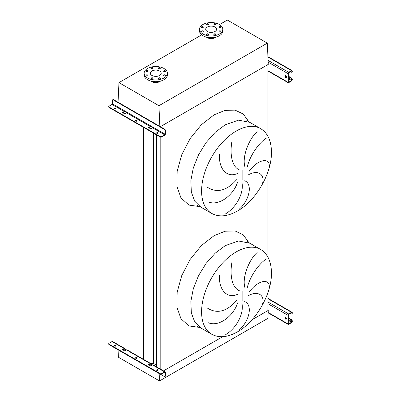 <?xml version="1.0" encoding="UTF-8"?>
<svg xmlns="http://www.w3.org/2000/svg" width="401" height="401" viewBox="0 0 401 401"><rect width="100%" height="100%" fill="white"/><g stroke="black" fill="none" stroke-linecap="round" stroke-linejoin="round"><path stroke-width="0.6" d="M262.5 304.419C265.126 295.241 257.903 290.274 248.525 295.607M249.166 292.149C257.597 280.289 269.231 278.114 269.342 286.565M266.5 258.926C260.294 262.424 250.294 275.031 247.227 287.863M244.881 287.557C241.818 277.241 249.477 259.071 257.161 252.51M244.67 301.637C252.46 304.344 250.259 320.168 239.267 330.003M262.5 183.578C265.126 174.405 257.903 169.433 248.525 174.771M249.166 171.307C257.597 159.453 269.231 157.272 269.342 165.723M266.5 138.084C260.294 141.583 250.294 154.19 247.227 167.022M244.881 166.716C241.818 156.4 249.477 138.235 257.161 131.668M244.67 180.796C252.46 183.503 250.259 199.327 239.267 209.162M225.698 213.778C237.287 206.781 244.084 191.828 241.928 182.63M206.951 186.951C216.66 193.407 226.525 191.001 236.55 179.738M237.603 182.064C233.507 195.317 218.781 206.274 208.495 201.954M232.169 140.17C229.472 153.678 231.773 167.172 239.828 170.094M237.733 173.362C226.931 178.57 218.299 168.52 219.558 154.059M118.064 349.817L118.39 357.211L159.508 380.95L267.893 318.374L268.269 310.389L252.008 319.772L267.968 310.559L267.968 292.509M267.968 257.221L267.968 171.668M267.968 136.38L267.968 64.561L160.365 126.686L268.269 64.391L267.327 43.133L227.347 20.05L219.497 24.581M160.179 368.98L160.179 136.551A1.058 0.612 0 0 0 161.673 136.551L161.673 136.982L164.661 135.252A1.058 0.612 120 0 0 165.407 133.959L165.407 130.465L165.037 130.681L165.037 134.175A0.526 0.306 -60 0 1 164.661 134.821L161.673 136.551M163.478 370.885L222.725 336.68L163.478 370.885M156.405 366.805L156.405 134.801M150.696 363.507L153.513 363.507L153.513 133.132M153.513 363.507L156.405 365.176M143.498 359.707L143.498 127.348M118.019 345L118.019 112.641M225.698 334.619C237.287 327.622 244.084 312.67 241.928 303.472M232.169 261.011C229.472 274.52 231.773 288.008 239.828 290.931M237.733 294.204C226.931 299.412 218.299 289.357 219.558 274.901M206.951 307.793C216.66 314.249 226.525 311.843 236.55 300.58M237.603 302.905C233.507 316.158 218.781 327.116 208.495 322.795M220.62 26.772A0.952 0.551 0 0 0 219.583 26.651A0.952 0.551 0 0 0 218.996 27.158A0.952 0.551 0 0 0 219.277 27.549A0.952 0.551 0 0 0 220.309 27.664A0.952 0.551 0 0 0 220.901 27.158A0.952 0.551 0 0 0 220.62 26.772M215.472 23.799A0.952 0.551 0 0 0 214.435 23.679A0.952 0.551 0 0 0 213.848 24.185A0.952 0.551 0 0 0 214.124 24.576A0.952 0.551 0 0 0 215.162 24.692A0.952 0.551 0 0 0 215.748 24.185A0.952 0.551 0 0 0 215.472 23.799M208.189 23.799A0.952 0.551 0 0 0 207.152 23.679A0.952 0.551 0 0 0 206.565 24.185A0.952 0.551 0 0 0 206.846 24.576A0.952 0.551 0 0 0 207.878 24.692A0.952 0.551 0 0 0 208.47 24.185A0.952 0.551 0 0 0 208.189 23.799M203.041 26.772A0.952 0.551 0 0 0 202.004 26.651A0.952 0.551 0 0 0 201.417 27.158A0.952 0.551 0 0 0 201.693 27.549A0.952 0.551 0 0 0 202.731 27.664A0.952 0.551 0 0 0 203.317 27.158A0.952 0.551 0 0 0 203.041 26.772M203.041 30.972A0.952 0.551 0 0 0 202.004 30.857A0.952 0.551 0 0 0 201.417 31.363A0.952 0.551 0 0 0 201.693 31.749A0.952 0.551 0 0 0 202.731 31.869A0.952 0.551 0 0 0 203.317 31.363A0.952 0.551 0 0 0 203.041 30.972M208.189 33.945A0.952 0.551 0 0 0 207.152 33.829A0.952 0.551 0 0 0 206.565 34.336A0.952 0.551 0 0 0 206.846 34.722A0.952 0.551 0 0 0 207.878 34.842A0.952 0.551 0 0 0 208.47 34.336A0.952 0.551 0 0 0 208.189 33.945M215.472 33.945A0.952 0.551 0 0 0 214.435 33.829A0.952 0.551 0 0 0 213.848 34.336A0.952 0.551 0 0 0 214.124 34.722A0.952 0.551 0 0 0 215.162 34.842A0.952 0.551 0 0 0 215.748 34.336A0.952 0.551 0 0 0 215.472 33.945M220.62 30.972A0.952 0.551 0 0 0 219.583 30.857A0.952 0.551 0 0 0 218.996 31.363A0.952 0.551 0 0 0 219.277 31.749A0.952 0.551 0 0 0 220.309 31.869A0.952 0.551 0 0 0 220.901 31.363A0.952 0.551 0 0 0 220.62 30.972M219.382 34.01A11.629 6.712 180 0 1 206.705 35.463A11.629 6.712 180 0 1 199.528 29.263A11.629 6.712 180 0 1 202.936 24.511A11.629 6.712 180 0 1 215.608 23.057A11.629 6.712 180 0 1 222.786 29.263A11.629 6.712 180 0 1 219.382 34.01M222.786 29.263L222.786 30.987A11.629 6.712 180 0 1 219.382 35.734A11.629 6.712 180 0 1 206.705 37.188A11.629 6.712 180 0 1 199.528 30.987L199.528 29.263M215.933 37.108A5.709 3.298 180 0 1 215.192 37.634A5.709 3.298 180 0 1 206.38 37.108M212.66 32.281A5.444 3.143 0 0 0 209.653 32.281M207.307 27.037A5.444 3.143 180 0 1 213.242 26.356A5.444 3.143 180 0 1 216.6 29.263A5.444 3.143 180 0 1 215.006 31.484A5.444 3.143 180 0 1 209.071 32.165A5.444 3.143 180 0 1 205.713 29.263A5.444 3.143 180 0 1 207.307 27.037M165.232 70.746A0.952 0.551 0 0 0 164.194 70.626A0.952 0.551 0 0 0 163.608 71.137A0.952 0.551 0 0 0 163.884 71.523A0.952 0.551 0 0 0 164.921 71.644A0.952 0.551 0 0 0 165.508 71.137A0.952 0.551 0 0 0 165.232 70.746M160.079 67.774A0.952 0.551 0 0 0 159.042 67.654A0.952 0.551 0 0 0 158.455 68.16A0.952 0.551 0 0 0 158.736 68.551A0.952 0.551 0 0 0 159.773 68.671A0.952 0.551 0 0 0 160.36 68.16A0.952 0.551 0 0 0 160.079 67.774M152.801 67.774A0.952 0.551 0 0 0 151.763 67.654A0.952 0.551 0 0 0 151.177 68.16A0.952 0.551 0 0 0 151.453 68.551A0.952 0.551 0 0 0 152.49 68.671A0.952 0.551 0 0 0 153.077 68.16A0.952 0.551 0 0 0 152.801 67.774M147.648 70.746A0.952 0.551 0 0 0 146.616 70.626A0.952 0.551 0 0 0 146.024 71.137A0.952 0.551 0 0 0 146.305 71.523A0.952 0.551 0 0 0 147.342 71.644A0.952 0.551 0 0 0 147.929 71.137A0.952 0.551 0 0 0 147.648 70.746M147.648 74.952A0.952 0.551 0 0 0 146.616 74.832A0.952 0.551 0 0 0 146.024 75.338A0.952 0.551 0 0 0 146.305 75.729A0.952 0.551 0 0 0 147.342 75.849A0.952 0.551 0 0 0 147.929 75.338A0.952 0.551 0 0 0 147.648 74.952M152.801 77.924A0.952 0.551 0 0 0 151.763 77.804A0.952 0.551 0 0 0 151.177 78.31A0.952 0.551 0 0 0 151.453 78.701A0.952 0.551 0 0 0 152.49 78.822A0.952 0.551 0 0 0 153.077 78.31A0.952 0.551 0 0 0 152.801 77.924M160.079 77.924A0.952 0.551 0 0 0 159.042 77.804A0.952 0.551 0 0 0 158.455 78.31A0.952 0.551 0 0 0 158.736 78.701A0.952 0.551 0 0 0 159.773 78.822A0.952 0.551 0 0 0 160.36 78.31A0.952 0.551 0 0 0 160.079 77.924M165.232 74.952A0.952 0.551 0 0 0 164.194 74.832A0.952 0.551 0 0 0 163.608 75.338A0.952 0.551 0 0 0 163.884 75.729A0.952 0.551 0 0 0 164.921 75.849A0.952 0.551 0 0 0 165.508 75.338A0.952 0.551 0 0 0 165.232 74.952M163.989 77.984A11.629 6.712 180 0 1 151.317 79.438A11.629 6.712 180 0 1 144.139 73.238A11.629 6.712 180 0 1 147.543 68.491A11.629 6.712 180 0 1 160.22 67.037A11.629 6.712 180 0 1 167.397 73.238A11.629 6.712 180 0 1 163.989 77.984M167.397 73.238L167.397 74.962A11.629 6.712 180 0 1 163.989 79.709A11.629 6.712 180 0 1 151.317 81.167A11.629 6.712 180 0 1 144.139 74.962L144.139 73.238M157.272 76.26A5.444 3.143 0 0 0 154.265 76.26M151.919 71.017A5.444 3.143 180 0 1 157.849 70.335A5.444 3.143 180 0 1 161.212 73.238A5.444 3.143 180 0 1 159.618 75.458A5.444 3.143 180 0 1 153.683 76.14A5.444 3.143 180 0 1 150.325 73.238A5.444 3.143 180 0 1 151.919 71.017M160.54 81.087A5.709 3.298 180 0 1 159.804 81.609A5.709 3.298 180 0 1 150.992 81.087M159.854 126.39L158.936 105.709L118.957 82.626L201.673 34.872M158.936 105.709L267.327 43.133M118.957 82.626L118.044 102.255M159.508 380.95L159.834 373.933M268.269 310.389L267.968 310.214M285.682 75.739A1.058 0.612 -120 0 0 285.156 75.689A1.058 0.612 -120 0 0 284.991 76.536A1.058 0.612 -120 0 0 285.682 77.468A1.058 0.612 -120 0 0 286.214 77.518A1.058 0.612 -120 0 0 286.374 76.671A1.058 0.612 -120 0 0 285.682 75.739M286.364 77.353A1.058 0.612 60 0 1 286.058 77.253A1.058 0.612 60 0 1 285.377 75.639M288.299 76.13L291.512 77.984A1.058 0.612 60 0 1 292.264 79.278L291.888 79.929A0.526 0.306 -60 0 1 291.512 80.576L288.675 82.215A0.526 0.306 -60 0 1 288.299 81.999L288.299 73.368A0.526 0.306 -60 0 1 288.675 72.721L291.512 71.082A0.526 0.306 -60 0 1 291.888 71.298L291.888 71.729L292.264 71.082A1.058 0.612 120 0 0 292.043 70.596A1.058 0.612 120 0 0 291.512 70.646L288.675 72.29A1.058 0.612 120 0 0 287.928 73.584L287.928 82.215A1.058 0.612 120 0 0 288.144 82.696A1.058 0.612 120 0 0 288.675 82.646L291.512 81.007A1.058 0.612 120 0 0 292.264 79.709L292.264 79.278M288.299 76.561L291.141 78.2L291.512 77.984M292.264 71.513A1.058 0.612 60 0 1 292.043 71.995L291.667 72.21A1.058 0.612 -120 0 0 291.888 71.729M290.394 71.729L291.141 72.16A1.058 0.612 -120 0 0 291.667 72.21M291.888 79.493A1.058 0.612 -120 0 0 291.141 78.2M136.896 121.057A0.742 0.426 0 0 0 136.781 120.967A0.742 0.426 0 0 0 135.618 121.057M135.733 121.142A0.742 0.426 180 0 1 135.518 120.841A0.742 0.426 180 0 1 135.974 120.445A0.742 0.426 180 0 1 136.781 120.536A0.742 0.426 180 0 1 136.997 120.841A0.742 0.426 180 0 1 136.54 121.232A0.742 0.426 180 0 1 135.733 121.142M115.819 108.887A0.742 0.426 0 0 0 115.699 108.801A0.742 0.426 0 0 0 114.541 108.887M114.656 108.972A0.742 0.426 180 0 1 114.435 108.671A0.742 0.426 180 0 1 114.897 108.275A0.742 0.426 180 0 1 115.699 108.365A0.742 0.426 180 0 1 115.919 108.671A0.742 0.426 180 0 1 115.463 109.062A0.742 0.426 180 0 1 114.656 108.972M157.974 133.227A0.742 0.426 0 0 0 157.859 133.137A0.742 0.426 0 0 0 156.701 133.227M156.816 133.312A0.742 0.426 180 0 1 156.596 133.012A0.742 0.426 180 0 1 157.052 132.616A0.742 0.426 180 0 1 157.859 132.706A0.742 0.426 180 0 1 158.079 133.012A0.742 0.426 180 0 1 157.618 133.403A0.742 0.426 180 0 1 156.816 133.312M124.901 111.007A1.058 0.612 -60 0 1 124.225 111.904L122.801 112.726A0.526 0.306 180 0 1 122.801 112.295L124.225 111.473A0.526 0.306 120 0 0 124.596 110.826L126.836 112.12A0.526 0.306 -60 0 1 126.465 112.771L125.047 113.588A0.526 0.306 180 0 1 124.295 113.588L122.801 112.726L122.801 112.295M150.916 126.024A1.058 0.612 -60 0 1 150.235 126.927L148.816 127.744A0.526 0.306 180 0 1 148.816 127.312L150.235 126.495A0.526 0.306 120 0 0 150.611 125.844L152.851 127.142A0.526 0.306 -60 0 1 152.48 127.789L151.057 128.606A0.526 0.306 180 0 1 150.31 128.606L148.816 127.744L148.816 127.312M112.631 99.814L113.007 99.598A1.058 0.612 60 0 1 113.533 99.648L113.157 99.864A1.058 0.612 -120 0 0 112.631 99.814A1.058 0.612 -120 0 0 112.41 100.295L112.41 103.794A0.526 0.306 -60 0 1 112.039 104.44L109.047 106.165A1.058 0.612 0 0 0 108.736 106.596A1.058 0.612 0 0 0 109.047 107.032L109.047 107.463L160.179 136.982A1.058 0.612 180 0 0 161.673 136.982M109.047 107.463A1.058 0.612 180 0 1 108.736 107.032L108.736 106.596M109.047 107.032L160.179 136.551M113.533 99.648L164.661 129.167A1.058 0.612 60 0 1 165.407 130.465M113.157 99.864L164.29 129.383L164.661 129.167M165.037 130.681A1.058 0.612 -120 0 0 164.29 129.383M285.682 317.422A1.058 0.612 -120 0 0 285.156 317.371A1.058 0.612 -120 0 0 284.991 318.219A1.058 0.612 -120 0 0 285.682 319.151A1.058 0.612 -120 0 0 286.214 319.201A1.058 0.612 -120 0 0 286.374 318.354A1.058 0.612 -120 0 0 285.682 317.422M286.364 319.036A1.058 0.612 60 0 1 286.058 318.93A1.058 0.612 60 0 1 285.377 317.321M288.299 317.813L291.512 319.667A1.058 0.612 60 0 1 292.264 320.96L291.888 321.607A0.526 0.306 -60 0 1 291.512 322.254L288.675 323.898A0.526 0.306 -60 0 1 288.299 323.682L288.299 315.051A0.526 0.306 -60 0 1 288.675 314.399L291.512 312.76A0.526 0.306 -60 0 1 291.888 312.975L291.888 313.407L292.264 312.76A1.058 0.612 120 0 0 292.043 312.279A1.058 0.612 120 0 0 291.512 312.329L288.675 313.968A1.058 0.612 120 0 0 287.928 315.266L287.928 323.898A1.058 0.612 120 0 0 288.144 324.379A1.058 0.612 120 0 0 288.675 324.329L291.512 322.69A1.058 0.612 120 0 0 292.264 321.391L292.264 320.96M288.299 318.244L291.141 319.883L291.512 319.667M292.264 313.191A1.058 0.612 60 0 1 292.043 313.677L291.667 313.893A1.058 0.612 -120 0 0 291.888 313.407M290.394 313.407L291.141 313.838A1.058 0.612 -120 0 0 291.667 313.893M291.888 321.176A1.058 0.612 -120 0 0 291.141 319.883M157.859 369.812A0.742 0.426 0 0 0 157.052 369.722A0.742 0.426 0 0 0 156.596 370.118A0.742 0.426 0 0 0 156.816 370.419A0.742 0.426 0 0 0 157.618 370.509A0.742 0.426 0 0 0 158.079 370.118A0.742 0.426 0 0 0 157.859 369.812M156.701 370.334A0.742 0.426 180 0 1 157.859 370.248A0.742 0.426 180 0 1 157.974 370.334M115.699 345.477A0.742 0.426 0 0 0 114.897 345.381A0.742 0.426 0 0 0 114.435 345.777A0.742 0.426 0 0 0 114.656 346.078A0.742 0.426 0 0 0 115.463 346.173A0.742 0.426 0 0 0 115.919 345.777A0.742 0.426 0 0 0 115.699 345.477M114.541 345.993A0.742 0.426 180 0 1 115.699 345.908A0.742 0.426 180 0 1 115.819 345.993M136.781 357.642A0.742 0.426 0 0 0 135.974 357.552A0.742 0.426 0 0 0 135.518 357.948A0.742 0.426 0 0 0 135.733 358.248A0.742 0.426 0 0 0 136.54 358.339A0.742 0.426 0 0 0 136.997 357.948A0.742 0.426 0 0 0 136.781 357.642M135.618 358.163A0.742 0.426 180 0 1 136.781 358.078A0.742 0.426 180 0 1 136.896 358.163M148.816 364.419L148.816 364.85L150.31 365.717A0.526 0.306 0 0 0 151.057 365.717L152.48 364.895L150.982 364.033A1.058 0.612 120 0 0 150.766 363.547A1.058 0.612 120 0 0 150.235 363.602L148.816 364.419A0.526 0.306 0 0 0 148.816 364.85L150.235 364.033A0.526 0.306 -60 0 1 150.611 364.248L152.104 365.11M164.661 372.359A0.526 0.306 -60 0 1 165.037 372.574L165.037 376.073L165.407 375.857L165.407 372.359A1.058 0.612 120 0 0 165.192 371.877A1.058 0.612 120 0 0 164.661 371.927L161.673 373.657L161.673 374.088L164.661 372.359L165.037 372.574M150.235 363.602L124.972 349.015A1.058 0.612 120 0 0 124.751 348.529A1.058 0.612 120 0 0 124.225 348.579L122.801 349.401A0.526 0.306 0 0 0 122.801 349.832L124.295 350.695A0.526 0.306 0 0 0 125.047 350.695L126.465 349.878A1.058 0.612 -60 0 1 126.992 349.822L150.766 363.547M164.661 371.927L152.48 364.895A1.058 0.612 -60 0 1 153.007 364.84L165.192 371.877M112.927 346.805A1.058 0.612 -120 0 0 113.157 346.985L164.29 376.504A1.058 0.612 -120 0 0 164.816 376.554A1.058 0.612 -120 0 0 165.037 376.073M126.089 350.093L124.596 349.231A0.526 0.306 -60 0 0 124.225 349.015L124.972 349.015M124.751 348.529L112.566 341.497A1.058 0.612 120 0 0 112.039 341.547L109.047 343.271A1.058 0.612 0 0 0 108.736 343.702A1.058 0.612 0 0 0 109.047 344.138L109.047 344.569L160.179 374.088L160.179 373.657A1.058 0.612 0 0 0 161.673 373.657M109.047 344.569A1.058 0.612 180 0 1 108.736 344.138L108.736 343.702M122.801 349.401L122.801 349.832L124.225 349.015M161.673 374.088A1.058 0.612 180 0 1 160.179 374.088M109.047 344.138L160.179 373.657M165.407 375.857A1.058 0.612 60 0 1 165.192 376.338L164.816 376.554M150.982 364.033L150.235 364.033M260.67 249.482L249.758 243.181L238.53 241.001L225.287 245.607L215.237 253.131L206.059 263.442L198.53 275.667L193.312 288.74L190.841 301.542L191.342 312.965L194.761 322.033L200.811 327.958L211.728 334.259C219.061 338.188 227.648 337.381 237.482 331.843C256.129 321.472 271.983 293.838 271.452 272.595C271.241 261.512 267.647 253.808 260.67 249.482A48.947 28.26 120 0 0 236.199 251.908A48.947 28.26 120 0 0 204.224 295.041A48.947 28.26 120 0 0 211.728 334.259M248.921 242.675L243.277 234.891L235.081 230.961L225.056 231.232L214.074 235.683L201.372 245.567L190.164 259.397L181.768 275.537L177.167 292.103L176.906 307.136L181.016 318.87L189.011 325.933L199.954 327.487M242.881 300.479L242.881 290.981M260.67 128.646L249.758 122.345L238.53 120.165L225.287 124.766L215.237 132.29L206.059 142.606L198.53 154.826L193.312 167.899L190.841 180.701L191.342 192.124L194.761 201.192L200.811 207.116L211.728 213.417C219.061 217.347 227.648 216.54 237.482 211.001C256.129 200.63 271.983 172.996 271.452 151.753C271.241 140.671 267.647 132.967 260.67 128.646A48.947 28.26 120 0 0 236.199 131.067A48.947 28.26 120 0 0 204.224 174.199A48.947 28.26 120 0 0 211.728 213.417M199.954 206.645L189.016 205.096L181.016 198.034L176.906 186.29L177.167 171.262L181.763 154.701L190.164 138.556L201.372 124.726L214.074 114.841L225.056 110.39L235.081 110.12L243.277 114.049L248.921 121.839M242.881 179.638L242.881 170.139M267.968 70.691L287.928 82.215M268.169 62.175L287.928 73.584M268.089 60.406L288.675 72.29M267.943 57.037L291.512 70.646M291.512 71.082L291.888 71.298M288.299 81.999L288.675 82.215M288.299 78.716L291.512 80.576M285.327 76.14L286.394 76.756M288.299 77.854L291.888 79.929M152.48 127.789L164.661 134.821M126.465 112.771L150.235 126.495M112.039 104.44L124.225 111.473M112.41 103.794L124.596 110.826M126.836 112.12L150.611 125.844M152.851 127.142L165.037 134.175M268.169 312.489L287.928 323.898M267.968 303.742L287.928 315.266M267.968 302.013L288.675 313.968M267.968 298.735L291.512 312.329M291.512 312.76L291.888 312.975M288.299 323.682L288.675 323.898M288.299 320.399L291.512 322.254M285.327 317.818L286.394 318.439M288.299 319.537L291.888 321.607M112.039 341.547L124.225 348.579M249.758 243.181L246.68 240.991M249.758 122.345L246.68 120.15M197.372 205.548L200.811 207.116M197.372 326.389L200.811 327.958M267.968 71.047L288.144 82.696M267.923 56.671L292.043 70.596M268.154 312.835L288.144 324.379M267.968 298.379L292.043 312.279"/></g></svg>
